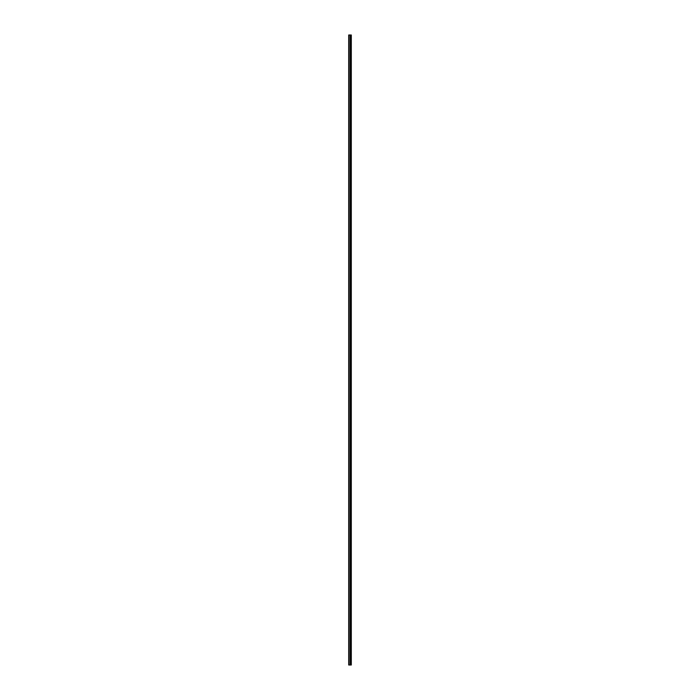 <?xml version="1.0" encoding="UTF-8"?>
<svg xmlns="http://www.w3.org/2000/svg" width="700" height="700" viewBox="0 0 700 700"><rect width="100%" height="100%" fill="white"/><g stroke="black" fill="none" stroke-linecap="round" stroke-linejoin="round"><path stroke-width="1.05" d="M348.696 665L350.149 665L350.149 35L348.696 35L348.696 665M350.149 665L351.304 665L351.304 35L350.149 35M350.324 35L350.324 665L350.297 35M351.111 665L351.111 35M350.63 665L350.63 35M348.854 665L348.854 35M350.849 665L350.849 35M350.796 665L350.796 35M350.656 665L350.656 35M350.105 665L350.105 35"/></g></svg>
